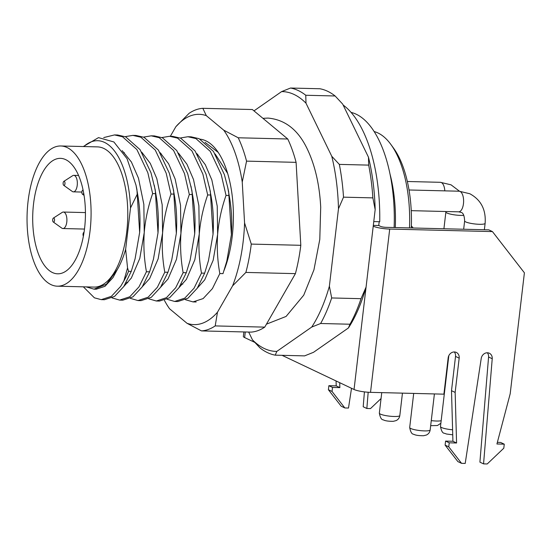 <?xml version="1.0" encoding="UTF-8"?>
<svg xmlns="http://www.w3.org/2000/svg" width="552" height="552" viewBox="0 0 552 552"><rect width="100%" height="100%" fill="white"/><g stroke="black" fill="none" stroke-linecap="round" stroke-linejoin="round"><path stroke-width="0.83" d="M409.508 227.907A92.805 42.345 -88.6 0 0 390.947 144.555L393.562 148.157A88.679 40.462 91.4 0 1 411.295 227.955M390.947 144.555A92.805 42.345 -88.6 0 0 374.152 131.555M390.043 174.177A93.84 42.814 91.4 0 1 395.301 227.562M122.171 150.627L131.39 161.984L138.469 178.158L143.844 204.357L144.244 232.544C145.362 219.351 148.164 206.372 152.642 193.6L147.826 172.693L136.896 149.564L122.516 136.779L114.499 134.929L117.666 135.005L125.683 136.855L140.063 149.647L150.993 172.769L155.278 190.019L158.003 232.882L153.428 259.274L149.606 271.825L142.181 286.923L132.922 296.866L122.779 300.178L119.611 300.095L129.755 296.79L139.014 286.84L146.439 271.75C144.113 258.95 143.382 245.881 144.244 232.544L139.794 258.419L131.328 278.056L123.931 286.322M149.606 271.825L146.439 271.75M112.056 297.907L119.611 300.095M141.754 152.179L150.254 163.33L156.809 178.607L162.191 204.813L162.592 232.992C163.709 219.799 166.511 206.821 170.989 194.049L166.173 173.142L155.243 150.02L140.863 137.227L132.846 135.385L136.013 135.461L144.031 137.303L158.41 150.096L169.34 173.218L173.625 190.475L176.35 233.33L171.775 259.723L167.953 272.281L160.528 287.371L151.269 297.314L141.126 300.626L137.959 300.55L148.095 297.238L157.361 287.295L164.786 272.198C162.46 259.399 161.729 246.33 162.592 232.992L158.141 258.874L149.675 278.505L142.278 286.778M167.953 272.281L164.786 272.198M130.403 298.363L137.959 300.55M160.101 152.628L168.601 163.778L175.156 179.062L180.532 205.261L180.939 233.448C182.056 220.255 184.858 207.269 189.336 194.504L184.513 173.597L173.59 150.468L159.211 137.683L151.193 135.833L154.36 135.909L162.378 137.758L176.757 150.551L187.687 173.673L191.972 190.923L194.697 233.786L190.123 260.178L186.3 272.729L178.876 287.827L169.609 297.769L159.473 301.075L156.306 300.999L166.442 297.687L175.708 287.744L183.133 272.653C180.808 259.854 180.076 246.785 180.939 233.448L176.481 259.323L168.022 278.96L160.625 287.226M186.3 272.729L183.133 272.653M148.75 298.811L156.306 300.999M178.448 153.083L186.949 164.234L193.504 179.51L198.879 205.717L199.286 233.896C200.404 220.703 203.198 207.724 207.683 194.953L202.86 174.046L191.937 150.924L177.551 138.131L169.54 136.282L172.707 136.365L180.725 138.207L195.104 151L206.027 174.121L210.319 191.378L213.044 234.234L208.47 260.627L204.647 273.178L197.223 288.275L187.956 298.218L177.82 301.53L174.653 301.454L184.789 298.142L194.056 288.199L201.48 273.102C199.155 260.302 198.423 247.234 199.286 233.896L194.828 259.771L186.369 279.409L178.972 287.682M204.647 273.178L201.48 273.102M167.097 299.267L174.653 301.454M196.795 153.532L205.296 164.682L211.851 179.966L217.226 206.165L217.633 234.352C218.751 221.159 221.545 208.173 226.03 195.401L221.207 174.494L210.284 151.372L195.898 138.58L187.887 136.737L191.054 136.813L199.065 138.662L213.452 151.448L224.374 174.577L227.652 187.093L228.666 191.827L231.392 234.69L226.817 261.075L222.994 273.633L219.827 273.557C217.502 260.758 216.77 247.689 217.633 234.352L213.175 260.227L204.716 279.864L197.312 288.13M185.444 299.715L193 301.903L203.136 298.591L212.396 288.648L219.827 273.557M152.642 193.6L155.809 193.676C158.141 206.476 158.866 219.544 158.003 232.882L153.428 259.274M170.989 194.049L174.156 194.125C176.481 206.924 177.213 219.993 176.35 233.33L171.775 259.723M189.336 194.504L192.503 194.58C194.828 207.379 195.56 220.448 194.697 233.786L190.123 260.178M207.683 194.953L210.85 195.028C213.175 207.828 213.907 220.897 213.044 234.234L208.47 260.627M226.03 195.401L229.197 195.484C231.523 208.283 232.254 221.352 231.392 234.69L226.817 261.075M83.311 146.542L98.511 137.62L113.878 141.961L127.05 158.693L135.964 185.037L136.93 189.571L139.656 232.427L135.081 258.819L131.259 271.377L123.834 286.467L114.575 296.41L104.431 299.722L101.264 299.646L111.407 296.334L120.667 286.391L123.862 280.94L127.553 267.92L128.588 271.308A82.496 37.639 91.4 0 1 123.862 280.94M135.964 185.037L137.531 193.628C139.808 206.296 140.518 219.234 139.656 232.427L135.081 258.819M137.531 193.628L130.513 207.945A76.307 34.817 -88.6 0 0 83.752 146.549M114.499 134.929L103.721 137.579M154.27 185.286L155.809 193.676M132.846 135.385L125.207 136.648M172.617 185.741L174.156 194.125M151.193 135.833L143.554 137.103M190.964 186.19L192.503 194.58M169.54 136.282L161.902 137.551M209.305 186.645L210.85 195.028M187.887 136.737L180.249 138.007M227.652 187.093L229.197 195.484M215.142 153.98L227.652 173.418M248.676 332.062L252.45 339.839L260.006 347.932A134.053 61.162 91.4 0 0 275.234 355.157L304.587 355.881L313.515 352.307L348.402 327.978A129.927 59.285 91.4 0 0 366.073 287.095L375.167 209.65A129.927 59.285 91.4 0 0 368.467 157.196L342.675 104.08L335.119 95.979L305.767 95.255A134.053 61.162 91.4 0 0 290.538 88.03L319.898 88.755A134.053 61.162 -88.6 0 1 335.119 95.979M339.328 164.392L368.681 165.117A134.053 61.162 -88.6 0 1 372.869 197.885L343.517 197.161A134.053 61.162 91.4 0 0 339.328 164.392L331.773 156.299L305.987 103.176A129.927 59.285 -88.6 0 0 281.61 91.604L253.982 110.876M331.676 297.956L361.029 298.68A134.053 61.162 -88.6 0 1 349.996 324.224L320.636 323.5A134.053 61.162 91.4 0 0 331.676 297.956L329.378 286.191L338.479 208.746A129.927 59.285 -88.6 0 0 331.773 156.299M252.45 339.839A129.927 59.285 -88.6 0 0 276.821 351.403L311.707 327.074A129.927 59.285 -88.6 0 0 329.378 286.191M368.467 157.196L368.681 165.117M372.869 197.885L375.167 209.65M366.073 287.095L361.029 298.68M349.996 324.224L348.402 327.978M290.538 88.03L281.61 91.604M305.987 103.176L305.767 95.255M338.479 208.746L343.517 197.161M311.707 327.074L320.636 323.5M275.234 355.157L276.821 351.403M131.259 271.377L128.588 271.308M83.352 286.826L94.399 297.825L101.264 299.646M86.215 286.895L93.978 289.151L106.446 284.197L117.369 269.424C120.667 263.78 123.427 257.073 125.649 249.304L130.513 207.945M117.369 269.424L112.987 277.601L104.983 286.309L96.22 289.207L93.978 289.151M127.553 267.92L125.649 249.304M28.062 201.37A70.118 31.995 91.4 0 1 60.789 145.983A70.118 31.995 91.4 0 1 90.066 230.798A70.118 31.995 91.4 0 1 57.339 286.184A70.118 31.995 91.4 0 1 28.062 201.37M60.789 145.983L97.483 146.887A70.118 31.995 91.4 0 1 126.76 231.702A70.118 31.995 91.4 0 1 94.026 287.088L57.339 286.184M84.594 228.204A57.746 26.344 91.4 0 1 57.643 273.813A57.746 26.344 91.4 0 1 33.534 203.971A57.746 26.344 91.4 0 1 60.485 158.355A57.746 26.344 91.4 0 1 84.594 228.204M84.021 232.399A2.063 0.938 -88.6 0 0 83.738 232.482A2.063 0.938 -88.6 0 0 83.055 234.027A2.063 0.938 -88.6 0 0 83.386 236.139M52.702 219.627A2.063 0.938 -88.6 0 0 53.289 222.021A2.063 0.938 -88.6 0 0 54.524 220.489A2.063 0.938 -88.6 0 0 53.385 218.081A2.063 0.938 -88.6 0 0 52.702 219.627M53.385 218.081L62.224 212.389A8.252 3.76 91.4 0 1 63.349 212.044A8.252 3.76 91.4 0 1 66.792 222.021A8.252 3.76 91.4 0 1 62.942 228.535A8.252 3.76 91.4 0 1 61.838 228.142L53.289 222.021M205.04 142.326L218.226 152.414M200.148 139.166A80.433 36.701 91.4 0 1 217.171 150.903A80.433 36.701 91.4 0 1 230.494 247.648A80.433 36.701 91.4 0 1 224.029 270.514M298.542 259.833A111.366 50.812 91.4 0 1 295.41 273.64L245.875 272.426A111.366 50.812 91.4 0 0 249.007 258.619A111.366 50.812 91.4 0 0 251.27 244.087L300.805 245.309A111.366 50.812 91.4 0 1 298.542 259.833M164.413 300.364A105.184 47.989 -88.6 0 0 169.574 308.775L187.011 323.293A105.184 47.989 -88.6 0 0 217.481 312.211L232.592 285.853A105.184 47.989 -88.6 0 0 244.57 222.911L242.245 182.036A105.184 47.989 -88.6 0 0 223.746 130.175L206.31 115.651A105.184 47.989 -88.6 0 0 175.84 126.732L189.122 113.305A111.366 50.812 91.4 0 1 202.839 108.316L252.374 109.531L287.764 139A111.366 50.812 91.4 0 1 296.093 162.35L300.805 245.309M295.41 273.64L264.739 327.129A111.366 50.812 91.4 0 1 251.022 332.118L201.487 330.903A111.366 50.812 91.4 0 0 215.204 325.915L264.739 327.129M170.347 136.303L175.84 126.732M296.093 162.35L246.558 161.129A111.366 50.812 91.4 0 0 238.229 137.779L287.764 139M238.229 137.779L223.746 130.175M242.245 182.036L246.558 161.129M206.31 115.651L202.839 108.316M187.011 323.293L201.487 330.903M215.204 325.915L217.481 312.211M232.592 285.853L245.875 272.426M251.27 244.087L244.57 222.911M394.128 227.534A111.366 50.812 -88.6 0 0 356.219 114.223A111.366 50.812 -88.6 0 0 351.065 112.394M368.184 392.251L366.845 408.487L363.195 406.762L364.423 391.892M339.721 382.695L339.859 387.607L332.518 387.428L332.042 391.458L344.827 407.949L341.177 406.217L328.399 389.726L328.875 385.696L336.209 385.876L336.071 380.963M344.827 407.949L348.498 408.038L351.514 388.284M366.845 408.487L370.509 408.577L381.052 398.551M332.042 391.458L328.399 389.726M332.518 387.428L328.875 385.696M487.333 352.776A6.189 5.396 115.4 0 1 488.575 356.999L479.909 462.148L483.559 463.88L487.223 463.97L503.797 448.203L504.273 444.174L496.931 443.987L510.193 393.769L524.4 272.812L492.446 231.592L389.705 229.066A12.372 2.187 6.7 0 1 373.228 226.196L354.046 389.491L282.065 355.329M354.046 389.491A12.372 2.187 -173.3 0 0 370.523 392.355L443.905 394.162L448.169 357.875A6.189 5.396 115.4 0 1 456.325 352.424A6.189 5.396 115.4 0 1 459.174 358.144L455.152 392.417L456.573 443.001L449.231 442.814L448.755 446.851L461.541 463.335L465.212 463.425L481.227 358.455A6.189 5.396 115.4 0 1 489.348 353.232A6.189 5.396 115.4 0 1 492.225 358.724L483.559 463.88M492.446 231.592L488.796 229.86L386.055 227.334A4.126 0.731 6.7 0 1 380.563 226.375L378.741 225.513L379.189 221.718M497.359 442.359L500.623 442.442L504.273 444.174M461.541 463.335L457.891 461.603L445.112 445.119L448.755 446.851M454.31 351.962A6.189 5.396 115.4 0 1 455.531 356.413L451.501 390.685L452.923 441.269L445.581 441.082L445.112 445.119M445.581 441.082L449.231 442.814M343.144 105.039A123.745 56.456 91.4 0 1 379.735 221.732L373.766 221.58M254.707 342.343L244.626 337.562A12.372 2.187 -173.3 0 1 243.342 336.389L243.867 331.945M378.741 225.513L373.324 225.382M451.501 390.685L455.152 392.417M452.923 441.269L456.573 443.001M339.859 387.607L336.209 385.876M83.145 190.316A2.063 0.938 -88.6 0 0 82.572 190.288A2.063 0.938 -88.6 0 0 81.889 191.834A2.063 0.938 -88.6 0 0 82.476 194.228A2.063 0.938 -88.6 0 0 83.669 193M63.135 182.933A2.063 0.938 -88.6 0 0 63.715 185.327A2.063 0.938 -88.6 0 0 64.957 183.795A2.063 0.938 -88.6 0 0 63.811 181.387A2.063 0.938 -88.6 0 0 63.135 182.933M63.811 181.387L72.657 175.695A8.252 3.76 91.4 0 1 73.782 175.35A8.252 3.76 91.4 0 1 77.225 185.327A8.252 3.76 91.4 0 1 73.375 191.848A8.252 3.76 91.4 0 1 72.271 191.447L63.715 185.327M410.757 428.511A10.309 1.822 6.7 0 0 424.488 430.898A10.309 1.822 6.7 0 0 430.174 429.939C429.815 432.278 428.573 433.969 426.441 435.017L423.591 435.728C418.72 435.749 415.394 435.245 413.607 434.231C411.868 434.238 410.557 432.009 409.687 427.531A10.309 1.822 6.7 0 0 410.757 428.511M380.404 414.103A10.309 1.822 6.7 0 0 394.142 416.491A10.309 1.822 6.7 0 0 399.82 415.532C399.462 417.878 398.22 419.568 396.088 420.61L393.238 421.328C388.366 421.342 385.041 420.845 383.26 419.83C381.515 419.837 380.204 417.602 379.341 413.131A10.309 1.822 6.7 0 0 380.404 414.103M370.523 392.355L389.705 229.066M245.281 331.98L244.626 337.562M488.575 356.999L492.225 358.724M455.531 356.413L459.174 358.144M458.65 211.83L460.954 212.368C463.121 212.658 464.349 215.515 464.639 220.931A10.309 1.822 -173.3 0 0 465.709 221.911A10.309 1.822 -173.3 0 0 479.44 224.298A10.309 1.822 -173.3 0 0 485.125 223.339C486.112 209.712 481.006 199.838 469.8 193.738L459.154 191.213A10.309 4.706 91.4 0 1 460.085 191.447A10.309 4.706 91.4 0 1 463.556 202.667A10.309 4.706 91.4 0 1 458.65 211.83L411.233 210.664M448.81 355.674L440.482 426.558A10.309 1.822 6.7 0 0 441.552 427.538A10.309 1.822 6.7 0 0 452.599 429.78M459.499 191.227L451.039 184.83L440.399 182.312A10.309 4.706 91.4 0 1 441.331 182.54A10.309 4.706 91.4 0 1 444.815 190.861M463.811 215.321A10.309 1.822 -173.3 0 1 460.678 215.397A10.309 1.822 -173.3 0 1 446.947 213.01A10.309 1.822 -173.3 0 1 445.878 212.03L445.933 211.519M431.271 420.617A10.309 1.822 6.7 0 0 436.528 421.024A10.309 1.822 6.7 0 0 441.172 420.714M182.802 284.114L181.153 284.073L182.802 284.114M127.76 282.762L126.111 282.721L127.76 282.762M196.167 301.978L193 301.903M197.802 154.519L197.395 154.505L197.802 154.519M161.108 153.615L160.708 153.601L161.108 153.615M124.421 152.711L123.586 152.69L124.421 152.711M413.696 393.417L409.687 427.531M434.403 393.928L430.174 429.939M381.749 392.631L379.341 413.131M62.942 228.535L84.49 229.066M63.349 212.044L85.436 212.589M402.449 393.141L399.82 415.532M411.371 225.934L413.2 228.004M266.45 324.155L286.095 316.434L303.745 295.161L313.943 269.838L319.787 239.43L320.712 207.179C319.546 184.754 315.088 165.414 307.34 149.143C298.301 129.996 285.184 119.639 267.996 118.08L262.945 118.335M82.476 194.228L84.063 195.367M440.482 426.558C441.352 431.036 442.656 433.272 444.401 433.265L446.602 434.031L452.743 434.817M464.639 220.931L463.666 229.246M485.125 223.339L484.366 229.749M459.154 191.213L409.025 189.985M82.572 190.288L83.076 189.964M430.677 425.668L437.412 425.53L440.869 423.274M445.878 212.03L443.918 228.756M73.375 191.848L81.868 192.055M73.782 175.35L78.584 175.467M440.399 182.312L407.355 181.498"/></g></svg>
